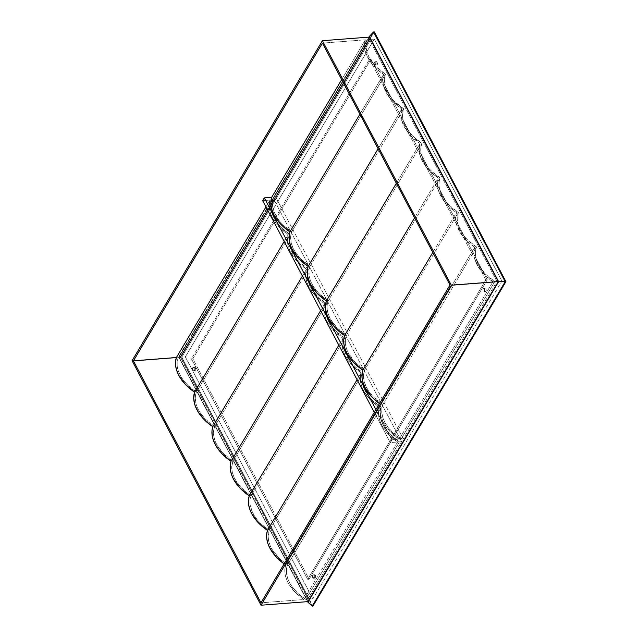 <?xml version="1.0" encoding="UTF-8"?>
<svg xmlns="http://www.w3.org/2000/svg" width="638" height="638" viewBox="0 0 638 638"><rect width="100%" height="100%" fill="white"/><g stroke="black" fill="none" stroke-linecap="round" stroke-linejoin="round"><path stroke-width="0.48" stroke-dasharray="3.19 2.39" d="M375.79 62.333A1.707 0.941 85.6 0 1 376.037 64.119A1.707 0.941 85.6 0 1 375.264 65.148A1.707 0.941 85.6 0 1 374.474 64.55L375.894 64.438A1.707 0.941 -94.4 0 0 376.683 65.036A1.707 0.941 -94.4 0 0 377.457 64.007A1.707 0.941 -94.4 0 0 377.21 62.221L375.79 62.333L375.112 61.734L374.45 62.141L374.179 63.306L374.785 64.964L375.511 65.06L376.013 64.215L375.79 62.333L377.21 62.221L376.54 61.631L375.87 62.03L375.686 63.856L376.205 64.853L377.241 64.629L377.21 62.221A1.707 0.941 -94.4 0 0 376.42 61.623A1.707 0.941 -94.4 0 0 375.646 62.652A1.707 0.941 -94.4 0 0 375.894 64.438L374.474 64.55A1.707 0.941 85.6 0 1 374.227 62.755A1.707 0.941 85.6 0 1 375 61.734A1.707 0.941 85.6 0 1 375.79 62.333M484.577 288.719A1.707 0.941 85.6 0 1 484.816 290.513A1.707 0.941 85.6 0 1 484.051 291.534A1.707 0.941 85.6 0 1 483.253 290.936L484.681 290.832A1.707 0.941 -94.4 0 0 485.47 291.422A1.707 0.941 -94.4 0 0 486.244 290.402A1.707 0.941 -94.4 0 0 485.996 288.607L484.577 288.719L483.899 288.129L483.229 288.536L482.966 289.7L483.564 291.351L484.601 291.127L484.577 288.719L485.996 288.607L485.319 288.017L484.449 288.95L484.465 290.25L485.358 291.422L486.02 291.016L485.996 288.607A1.707 0.941 -94.4 0 0 485.207 288.017A1.707 0.941 -94.4 0 0 484.433 289.038A1.707 0.941 -94.4 0 0 484.681 290.832L483.253 290.936A1.707 0.941 85.6 0 1 483.014 289.15A1.707 0.941 85.6 0 1 483.787 288.121A1.707 0.941 85.6 0 1 484.577 288.719M314.04 575.436A1.707 0.941 85.6 0 1 314.279 577.231A1.707 0.941 85.6 0 1 313.513 578.251A1.707 0.941 85.6 0 1 312.716 577.653L314.143 577.55A1.707 0.941 -94.4 0 0 314.933 578.14A1.707 0.941 -94.4 0 0 315.706 577.119A1.707 0.941 -94.4 0 0 315.459 575.324L314.04 575.436L313.362 574.846L312.692 575.253L312.508 577.071L313.035 578.068L314.063 577.845L314.04 575.436L315.459 575.324L314.781 574.734L313.92 575.659L313.928 576.967L314.821 578.14L315.483 577.733L315.459 575.324A1.707 0.941 -94.4 0 0 314.67 574.734A1.707 0.941 -94.4 0 0 313.896 575.755A1.707 0.941 -94.4 0 0 314.143 577.55L312.716 577.653A1.707 0.941 85.6 0 1 312.476 575.867A1.707 0.941 85.6 0 1 313.25 574.838A1.707 0.941 85.6 0 1 314.04 575.436M194.04 367.903A1.707 0.941 85.6 0 1 194.287 369.689A1.707 0.941 85.6 0 1 193.513 370.718A1.707 0.941 85.6 0 1 192.724 370.12L194.143 370.008A1.707 0.941 -94.4 0 0 194.933 370.606A1.707 0.941 -94.4 0 0 195.707 369.585A1.707 0.941 -94.4 0 0 195.459 367.791L194.04 367.903L193.362 367.313L192.7 367.711L192.429 368.876L193.035 370.534L194.064 370.311L194.04 367.903L195.459 367.791L194.781 367.201L193.92 368.126L193.928 369.434L194.821 370.606L195.483 370.2L195.459 367.791A1.707 0.941 -94.4 0 0 194.67 367.193A1.707 0.941 -94.4 0 0 193.896 368.222A1.707 0.941 -94.4 0 0 194.143 370.008L192.724 370.12A1.707 0.941 85.6 0 1 192.477 368.333A1.707 0.941 85.6 0 1 193.25 367.305A1.707 0.941 85.6 0 1 194.04 367.903M271.892 199.941L274.029 199.774L180.347 357.272L178.217 357.44L271.892 199.941L270.735 206.154L271.246 210.7L272.769 215.405L275.249 220.11L278.615 224.672L282.754 228.946L290.115 234.497L288.958 240.709L289.469 245.263L290.992 249.968L293.472 254.674L298.823 261.421L308.337 269.061L307.181 275.273L307.691 279.827L309.215 284.524L311.695 289.237L319.199 298.066L326.56 303.624L325.539 307.668L325.532 312.086L326.552 316.727L328.562 321.456L335.261 330.54L344.783 338.188L343.627 344.4L344.137 348.946L345.66 353.651L348.141 358.357L351.506 362.926L355.645 367.193L363.006 372.751L361.977 376.795L362.36 383.51L363.883 388.215L366.364 392.92L371.707 399.667L381.229 407.307L380.2 411.35L380.583 418.073L382.106 422.779L384.586 427.484L389.93 434.231L399.452 441.871L305.769 599.369L307.907 599.21L401.581 441.711L399.452 441.871L401.581 441.711L274.029 199.774L271.892 199.941L178.217 357.44L180.347 357.272L307.907 599.21L305.769 599.369L298.409 593.818L292.483 587.295L289.548 582.638L287.539 577.916L286.518 573.267L286.526 568.857L287.547 564.813L280.186 559.255L272.689 550.419L270.201 545.713L268.678 541.008L268.167 536.462L269.324 530.25L261.963 524.691L257.824 520.425L254.466 515.863L251.978 511.15L250.072 504.148L250.08 499.729L251.101 495.686L246.061 492.113L239.609 485.861L236.243 481.299L233.755 476.586L232.24 471.889L231.73 467.335L232.878 461.122L223.364 453.482L216.657 444.391L214.647 439.662L213.634 435.02L213.634 430.602L214.663 426.559L205.141 418.919L199.798 412.172L197.309 407.467L195.794 402.761L195.411 396.046L196.44 392.003L186.918 384.355L183.154 379.921L180.219 375.264L178.209 370.542L177.189 365.893L177.189 361.483L178.217 357.44A34.627 22.721 30.7 0 0 196.44 392.003A34.627 22.721 30.7 0 0 214.663 426.559A34.627 22.721 30.7 0 0 232.878 461.122A34.627 22.721 30.7 0 0 251.101 495.686A34.627 22.721 30.7 0 0 269.324 530.25A34.627 22.721 30.7 0 0 287.547 564.813A34.627 22.721 30.7 0 0 305.769 599.369L399.452 441.871A34.627 22.721 -149.3 0 1 381.229 407.307L287.547 564.813L381.229 407.307A34.627 22.721 -149.3 0 1 361.961 376.97A34.627 22.721 -149.3 0 1 363.006 372.751L269.324 530.25L363.006 372.751A34.627 22.721 -149.3 0 1 343.738 342.415A34.627 22.721 -149.3 0 1 344.783 338.188L251.101 495.686L344.783 338.188A34.627 22.721 -149.3 0 1 325.516 307.851A34.627 22.721 -149.3 0 1 326.56 303.624L232.878 461.122L326.56 303.624A34.627 22.721 -149.3 0 1 307.293 273.287A34.627 22.721 -149.3 0 1 308.337 269.061L214.663 426.559L308.337 269.061A34.627 22.721 -149.3 0 1 289.07 238.724A34.627 22.721 -149.3 0 1 290.115 234.497L196.44 392.003L290.115 234.497A34.627 22.721 -149.3 0 1 270.847 204.16A34.627 22.721 -149.3 0 1 271.892 199.941M367.225 39.668L369.354 39.5L275.68 196.998L273.543 197.166L367.225 39.668L366.196 43.711L366.196 48.121L367.217 52.771L369.227 57.492L372.161 62.149L375.926 66.583L385.448 74.231L384.419 78.275L384.802 84.99L386.325 89.695L388.805 94.4L394.148 101.147L403.671 108.787L402.514 114.999L403.025 119.553L404.548 124.258L407.028 128.964L412.371 135.703L421.893 143.351L420.865 147.394L420.865 151.812L422.763 158.814L425.251 163.527L430.594 170.266L440.116 177.914L439.088 181.958L439.088 186.376L440.108 191.017L442.118 195.738L445.053 200.396L448.817 204.83L458.339 212.478L457.183 218.69L457.693 223.236L459.208 227.941L463.276 234.959L467.04 239.394L476.554 247.042L475.533 251.085L475.533 255.495L476.546 260.144L478.556 264.866L485.263 273.957L494.777 281.597L401.103 439.103L403.232 438.936L496.914 281.438L494.777 281.597L496.914 281.438L369.354 39.5L367.225 39.668L273.543 197.166L275.68 196.998L403.232 438.936L401.103 439.103L393.742 433.545L387.816 427.021L384.881 422.364L382.872 417.643L381.851 412.993L381.851 408.583L382.88 404.54L373.358 396.892L368.014 390.153L364.649 383.079L363.628 378.438L363.628 374.02L364.657 369.976L355.135 362.328L348.436 353.245L346.426 348.515L345.405 343.874L345.405 339.456L346.434 335.413L336.912 327.765L330.213 318.681L328.203 313.952L327.182 309.31L327.182 304.892L328.211 300.849L318.689 293.209L313.346 286.462L310.865 281.757L309.342 277.051L308.959 270.337L309.988 266.293L300.466 258.645L295.123 251.898L292.643 247.193L291.119 242.488L290.737 235.773L291.765 231.73L284.404 226.171L280.265 221.904L276.9 217.343L274.42 212.629L272.897 207.924L272.386 203.378L273.543 197.166A34.627 22.721 30.7 0 0 291.765 231.73L385.448 74.231A34.627 22.721 -149.3 0 1 367.225 39.668M397.594 428.234L485.829 279.883L369.554 59.358L281.318 207.701L275.68 196.998L369.354 39.5L496.914 281.438L403.232 438.936L397.594 428.234L395.943 431.009L401.581 441.711L307.907 599.21L180.347 357.272L274.029 199.774L279.667 210.476L191.432 358.827L307.707 579.36L395.943 431.009L307.707 579.36L191.432 358.827L192.851 358.716L309.127 579.248L487.249 279.779L370.981 59.246L192.851 358.716L309.127 579.248L307.707 579.36L309.127 579.248L487.249 279.779L485.829 279.883L397.594 428.234L281.318 207.701L369.554 59.358L485.829 279.883L487.249 279.779L370.981 59.246L369.554 59.358L370.981 59.246L192.851 358.716L191.432 358.827L281.318 207.701L279.667 210.476L395.943 431.009L397.594 428.234M181.296 356.331L374.259 31.9L181.296 356.331L180.586 356.379L373.549 31.956L180.586 356.379L181.296 356.331L312.955 606.044L181.296 356.331M501.891 281.055L374.331 39.117L185.323 356.889L312.883 598.827L501.891 281.055L374.331 39.117L370.782 39.396L498.334 281.326L501.891 281.055L498.334 281.326L309.326 599.098L181.766 357.168L370.782 39.396L374.331 39.117L185.323 356.889L181.766 357.168L185.323 356.889L312.883 598.827L309.326 599.098L312.883 598.827L501.891 281.055M370.782 39.396L498.334 281.326L309.326 599.098L181.766 357.168L370.782 39.396M309.988 266.293L403.671 108.787A34.627 22.721 -149.3 0 1 385.448 74.231L291.765 231.73A34.627 22.721 30.7 0 0 309.988 266.293A34.627 22.721 30.7 0 0 328.211 300.849L421.893 143.351A34.627 22.721 -149.3 0 1 403.671 108.787L309.988 266.293M346.434 335.413L440.116 177.914A34.627 22.721 -149.3 0 1 421.893 143.351L328.211 300.849A34.627 22.721 30.7 0 0 346.434 335.413A34.627 22.721 30.7 0 0 364.657 369.976L458.339 212.478A34.627 22.721 -149.3 0 1 440.116 177.914L346.434 335.413M382.88 404.54L476.554 247.042A34.627 22.721 -149.3 0 1 458.339 212.478L364.657 369.976A34.627 22.721 30.7 0 0 382.88 404.54A34.627 22.721 30.7 0 0 401.103 439.103L494.777 281.597A34.627 22.721 -149.3 0 1 476.554 247.042L382.88 404.54M312.245 606.1L180.586 356.379L312.245 606.1M307.612 601.642L178.64 357.033L368.923 37.124L178.64 357.033L180.586 356.379L178.64 357.033L307.612 601.642M369.33 37.092L179.007 357.089L307.931 601.618L179.007 357.089L132.082 360.693L179.007 357.089L369.33 37.092M288.264 234.64L284.189 241.491L288.264 234.64L279.021 226.905L272.474 217.877L270.456 213.196L269.364 208.586L269.22 204.168L270.041 200.085L262.649 200.651L270.041 200.085L265.966 206.935L270.041 200.085A36.334 23.845 -149.3 0 0 288.264 234.64A36.334 23.845 -149.3 0 0 306.487 269.204L302.412 276.055L306.487 269.204L297.244 261.468L290.697 252.441L288.679 247.759L287.586 243.142L287.443 238.732L288.264 234.64M324.702 303.768A36.334 23.845 -149.3 0 1 306.487 269.204L305.666 273.295L305.809 277.705L306.902 282.323L308.92 286.996L315.467 296.032L324.702 303.768L320.635 310.618L324.702 303.768A36.334 23.845 -149.3 0 0 342.925 338.331L338.85 345.182L342.925 338.331L333.69 330.588L327.142 321.56L325.125 316.879L324.032 312.269L323.889 307.859L324.702 303.768M361.148 372.895A36.334 23.845 -149.3 0 1 342.925 338.331L342.112 342.415L342.247 346.833L343.348 351.442L345.365 356.124L351.913 365.151L361.148 372.895L357.073 379.746L361.148 372.895A36.334 23.845 -149.3 0 0 379.371 407.451L285.696 564.957L379.371 407.451L370.136 399.715L363.588 390.687L361.571 386.006L360.47 381.396L360.334 376.978L361.148 372.895M284.133 563.888A36.334 23.845 30.7 0 0 285.696 564.957A36.334 23.845 30.7 0 0 303.919 599.513L397.594 442.014A36.334 23.845 -149.3 0 1 379.371 407.451L378.557 411.542L378.693 415.952L379.793 420.57L381.811 425.251L388.359 434.279L397.594 442.014L390.209 442.581L391.86 439.813L375.918 409.58L391.86 439.813L399.244 439.239L492.927 281.741A36.334 23.845 -149.3 0 1 474.704 247.177L381.022 404.683A36.334 23.845 30.7 0 0 399.244 439.239L391.86 439.813L390.209 442.581L397.594 442.014L303.919 599.513L260.982 602.814L303.919 599.513L294.676 591.777L288.129 582.749L286.111 578.068L285.019 573.458L284.875 569.04L285.696 564.957L284.133 563.888M474.704 247.177A36.334 23.845 -149.3 0 1 456.481 212.621L432.795 252.441L456.481 212.621A36.334 23.845 -149.3 0 1 438.258 178.058L414.572 217.877L438.258 178.058A36.334 23.845 -149.3 0 1 420.035 143.494L396.35 183.313L420.035 143.494A36.334 23.845 -149.3 0 1 401.812 108.931L378.127 148.75L401.812 108.931A36.334 23.845 -149.3 0 1 383.59 74.367L359.904 114.186L383.59 74.367A36.334 23.845 -149.3 0 1 365.367 39.811L341.681 79.63L365.367 39.811L322.429 43.113L365.367 39.811L364.497 46.072L365.119 50.601L366.683 55.267L372.425 64.454L376.444 68.729L383.59 74.367L382.768 78.458L382.912 82.868L384.004 87.486L387.362 94.488L392.569 101.195L401.812 108.931L400.991 113.022L401.135 117.432L402.227 122.049L404.245 126.731L410.792 135.758L420.035 143.494L419.166 149.755L419.788 154.284L421.351 158.95L423.807 163.615L429.015 170.322L438.258 178.058L437.389 184.318L438.011 188.848L439.574 193.513L445.316 202.709L449.335 206.975L456.481 212.621L455.66 216.705L455.803 221.123L456.896 225.732L460.253 232.734L467.558 241.539L474.704 247.177L381.022 404.683L380.208 408.767L380.344 413.185L381.436 417.794L383.454 422.476L390.009 431.503L399.244 439.239L492.927 281.741L449.989 285.042L492.927 281.741L483.684 274.005L477.136 264.977L475.119 260.296L474.026 255.679L473.882 251.268L474.704 247.177M379.466 403.615A36.334 23.845 30.7 0 0 381.022 404.683L379.466 403.615M374.267 412.347L390.209 442.581L374.267 412.347M375.264 65.148L376.683 65.036M484.051 291.534L485.47 291.422M313.513 578.251L314.933 578.14M193.513 370.718L194.933 370.606M193.25 367.305L194.67 367.193M313.25 574.838L314.67 574.734M483.787 288.121L485.207 288.017M375 61.734L376.42 61.623"/><path stroke-width="0.96" d="M374.259 31.9L505.918 281.621L312.955 606.044L312.245 606.1L312.955 606.044L505.918 281.621L505.208 281.669L312.245 606.1L505.208 281.669L505.918 281.621L374.259 31.9L373.549 31.956L374.259 31.9M373.549 31.956L505.208 281.669L498.621 281.677L307.939 602.264L307.612 601.642L312.245 606.1L307.939 602.264L498.621 281.677L505.208 281.669L373.549 31.956L369.322 36.454L498.621 281.677L369.322 36.454L373.549 31.956M368.923 37.124L369.322 36.454L368.923 37.124M307.931 601.618L498.254 281.621L369.33 37.092L322.405 40.704L451.329 285.234L261.006 605.223L132.082 360.693L322.405 40.704L369.33 37.092L498.254 281.621L451.329 285.234L498.254 281.621L307.931 601.618L261.006 605.223L307.931 601.618M194.582 392.147A36.334 23.845 30.7 0 0 212.805 426.702L302.412 276.055L212.805 426.702A36.334 23.845 30.7 0 0 231.028 461.266L320.635 310.618L231.028 461.266A36.334 23.845 30.7 0 0 249.251 495.83L338.85 345.182L249.251 495.83A36.334 23.845 30.7 0 0 267.474 530.393L357.073 379.746L267.474 530.393A36.334 23.845 30.7 0 0 284.133 563.888L276.453 557.213L269.906 548.186L267.888 543.504L266.796 538.895L266.652 534.477L267.474 530.393L258.231 522.65L251.683 513.622L249.665 508.941L248.573 504.331L248.429 499.921L249.251 495.83L240.008 488.094L233.46 479.058L231.442 474.385L230.35 469.767L230.206 465.357L231.028 461.266L221.785 453.53L216.577 446.823L213.22 439.821L212.127 435.204L211.983 430.794L212.805 426.702L205.659 421.064L198.354 412.26L194.997 405.258L193.713 398.407L194.582 392.147L284.189 241.491L194.582 392.147A36.334 23.845 30.7 0 1 176.359 357.583L175.538 361.666L175.681 366.084L176.774 370.694L178.792 375.375L185.339 384.403L194.582 392.147M362.799 370.12A36.334 23.845 30.7 0 0 379.466 403.615L371.787 396.94L365.239 387.912L363.221 383.231L362.121 378.621L361.985 374.203L362.799 370.12L432.795 252.441L362.799 370.12A36.334 23.845 30.7 0 1 344.576 335.556L414.572 217.877L344.576 335.556L343.762 339.647L343.898 344.057L344.999 348.667L347.016 353.348L353.564 362.384L362.799 370.12M326.353 300.992A36.334 23.845 30.7 0 0 344.576 335.556L335.341 327.82L328.793 318.793L326.776 314.111L325.675 309.494L325.539 305.084L326.353 300.992L396.35 183.313L326.353 300.992A36.334 23.845 30.7 0 1 308.13 266.429L378.127 148.75L308.13 266.429L307.317 270.52L307.452 274.93L308.553 279.548L310.57 284.229L317.118 293.257L326.353 300.992M289.907 231.873A36.334 23.845 30.7 0 0 308.13 266.429L298.895 258.693L292.348 249.665L290.33 244.984L289.229 240.374L289.094 235.956L289.907 231.873L359.904 114.186L289.907 231.873L280.672 224.129L274.125 215.102L272.107 210.42L271.006 205.811L270.871 201.393L271.684 197.309A36.334 23.845 30.7 0 0 289.907 231.873M375.918 409.58L264.299 197.876L271.684 197.309L264.299 197.876L262.649 200.651L374.267 412.347L262.649 200.651L264.299 197.876L375.918 409.58M265.966 206.935L176.359 357.583L133.422 360.885L176.359 357.583L265.966 206.935M341.681 79.63L271.684 197.309L341.681 79.63M260.982 602.814L133.422 360.885L322.429 43.113L449.989 285.042L260.982 602.814L449.989 285.042L322.429 43.113L133.422 360.885L260.982 602.814M132.082 360.693L322.405 40.704L451.329 285.234L261.006 605.223L132.082 360.693"/></g></svg>
